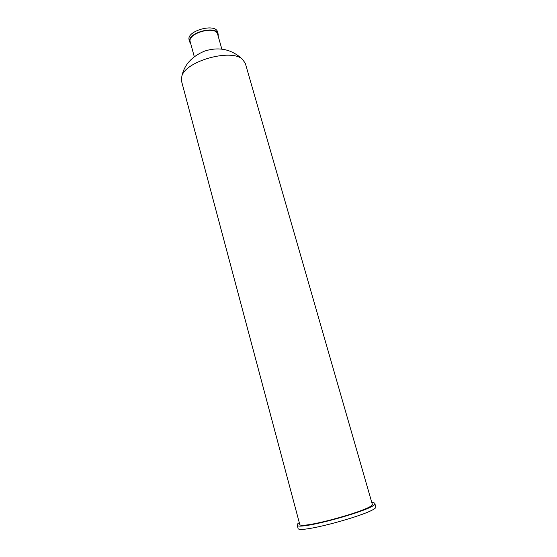 <?xml version="1.0" encoding="UTF-8"?>
<svg xmlns="http://www.w3.org/2000/svg" width="557" height="557" viewBox="0 0 557 557"><rect width="100%" height="100%" fill="white"/><g stroke="black" fill="none" stroke-linecap="round" stroke-linejoin="round"><path stroke-width="0.84" d="M181.854 76.128L181.505 81.057L299.708 524.228C298.643 530.32 376.295 508.785 372.25 504.113L245.317 63.359L242.483 59.314C231.371 48.334 185.725 60.992 181.854 76.128C184.325 64.723 191.921 56.375 204.635 51.084C219.145 46.503 231.761 49.246 242.483 59.314M299.283 522.647C297.744 523.622 297.034 524.395 297.166 524.959C295.969 531.503 379.199 508.423 374.805 503.431C374.624 502.88 373.622 502.581 371.798 502.539M194.282 56.703L190.229 41.852C187.048 33.232 215.935 25.225 217.648 34.249L221.825 49.065M190.752 43.752L189.714 41.984C186.407 33.044 216.388 24.731 218.156 34.095L218.177 36.142M189.714 41.984L189.164 39.965C185.85 30.983 215.803 22.67 217.592 32.076L218.156 34.095M297.166 524.959L298.023 528.182C296.881 534.936 380.187 511.827 375.731 506.633L374.805 503.431"/></g></svg>
